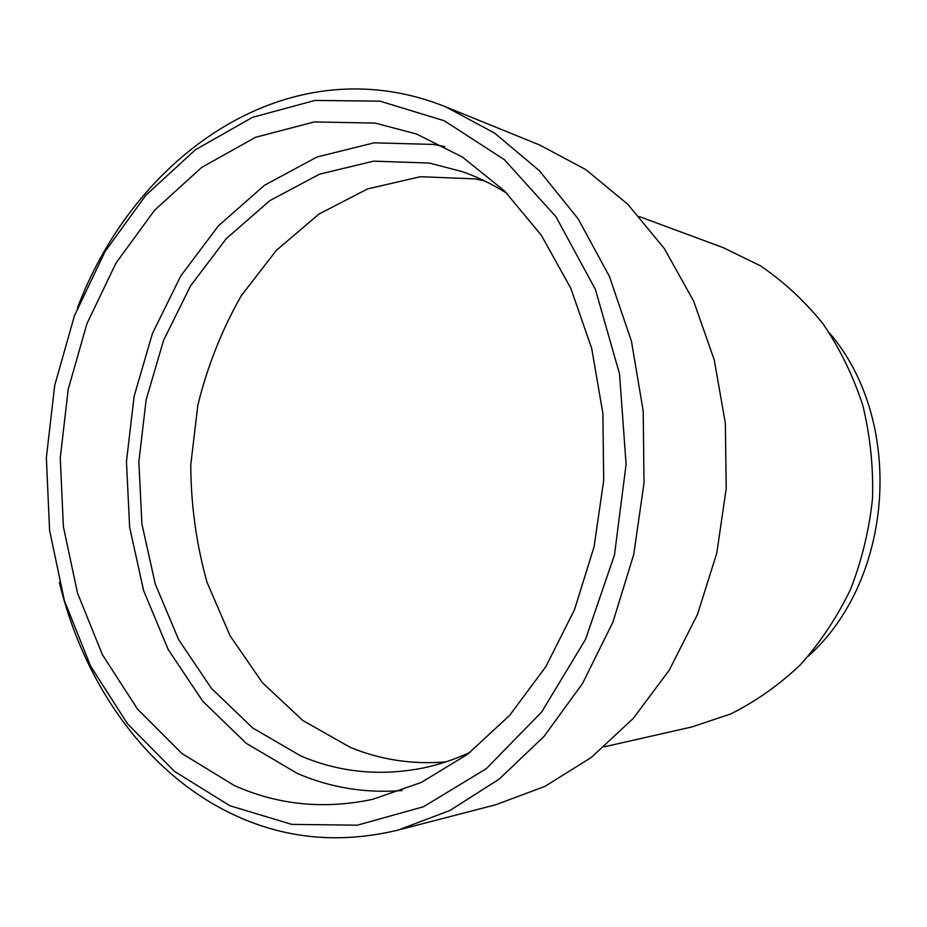 <?xml version="1.0" encoding="UTF-8"?>
<svg xmlns="http://www.w3.org/2000/svg" width="927" height="927" viewBox="0 0 927 927"><rect width="100%" height="100%" fill="white"/><g stroke="black" fill="none" stroke-linecap="round" stroke-linejoin="round"><path stroke-width="1.39" d="M808.251 656.27C894.37 579.097 904.81 420.951 829.595 333.129M604.404 746.78L691.751 726.977L730.65 713.987C755.783 701.449 779.028 685.041 800.407 664.763C820.302 642.492 837 617.382 850.511 589.421C861.89 560.244 869.225 529.85 872.539 498.239C873.419 466.466 870.129 435.366 862.689 404.948C852.979 375.458 839.723 348.367 822.933 323.674C804.404 300.765 783.512 281.449 760.256 265.713L723.396 247.718L639.41 216.594M398.065 830.082L496.049 804.659L544.925 786.397L591.264 757.475L633.28 718.402L669.213 670.221L697.475 614.462L716.78 553.141L726.212 488.575L725.354 423.338L714.277 360L693.593 301.02L664.3 248.529L627.799 204.276L585.667 169.502L539.607 144.971L445.817 106.895L494.601 133.094L539.352 170.695L578.205 218.923L609.41 276.431L631.461 341.298L643.211 411.125L644.01 483.152L633.744 554.439L612.921 622.121L582.527 683.523L544.033 736.42L499.178 779.12L449.873 810.511L398.065 830.082C340.591 843.918 286.385 839.074 235.435 815.54C147.671 775.25 84.102 685.18 59.34 582.307M77.451 307.961C128.726 171.831 254.577 71.252 389.954 91.553C408.819 94.357 427.44 99.467 445.817 106.895M379.954 101.159L444.323 120.777L504.311 159.629L555.957 216.721L595.435 289.502L619.526 373.871L626.096 464.415L614.474 554.96L585.563 639.317L541.704 711.948L486.339 768.645L423.512 806.733L357.358 825.192L291.727 824.381L229.896 805.737L174.543 771.415L127.636 723.975L90.626 666.154L64.415 600.708L49.583 530.337L46.35 457.66L54.728 385.273L74.461 315.701L105.075 251.53L145.782 195.33L195.47 149.734L252.561 117.312L314.948 100.44L379.954 101.159M234.218 785.459L181.947 753.547L137.544 709.132L102.422 654.763L77.509 593.037L63.36 526.548L60.267 457.822L68.204 389.352L86.953 323.616L116.002 263.059L154.612 210.186L201.623 167.463L255.528 137.312L314.265 121.924L375.284 123.106L416.617 134.044L462.48 157.092L504.647 191.066L541.333 235.249L570.835 288.343L591.716 348.506L602.886 413.43L603.697 480.487L594.068 546.849L574.473 609.746L545.852 666.64L509.63 715.389L467.451 754.358L421.182 782.504L372.689 799.317C323.94 809.619 277.787 805.007 234.218 785.459M444.612 146.605L433.43 144.438L374.149 142.828L316.976 157.011L264.427 185.319L218.517 225.725L180.8 275.922L152.41 333.569L134.125 396.258L126.454 461.588L129.629 527.185L143.627 590.626L168.169 649.445L202.677 701.16L246.165 743.28L297.231 773.396C330.336 787.695 365.296 793.408 402.098 790.546M484.276 180.777L474.844 178.876L420.383 176.721L367.648 188.899L319.015 214.033L276.397 250.313L241.298 295.713C221.912 329.722 207.428 366.2 197.845 405.145L190.765 464.728C190.927 504.995 196.35 544.184 207.045 582.33L230.081 635.771L262.329 682.585L302.816 720.488L350.151 747.324C380.51 759.827 412.434 764.682 445.899 761.89M507.046 193.465C492.608 184.311 477.672 177.034 462.26 171.634L429.398 163.059L373.581 161.147L319.595 174.16L269.873 200.603L226.35 238.563L190.522 285.933L163.534 340.452L146.142 399.827L138.853 461.75L141.901 523.917L155.249 583.987L178.61 639.595L211.402 688.367L252.654 727.938L300.985 756.05C339.56 772.4 380.197 776.397 422.874 768.054C438.865 764.729 454.624 759.48 470.14 752.307"/></g></svg>

